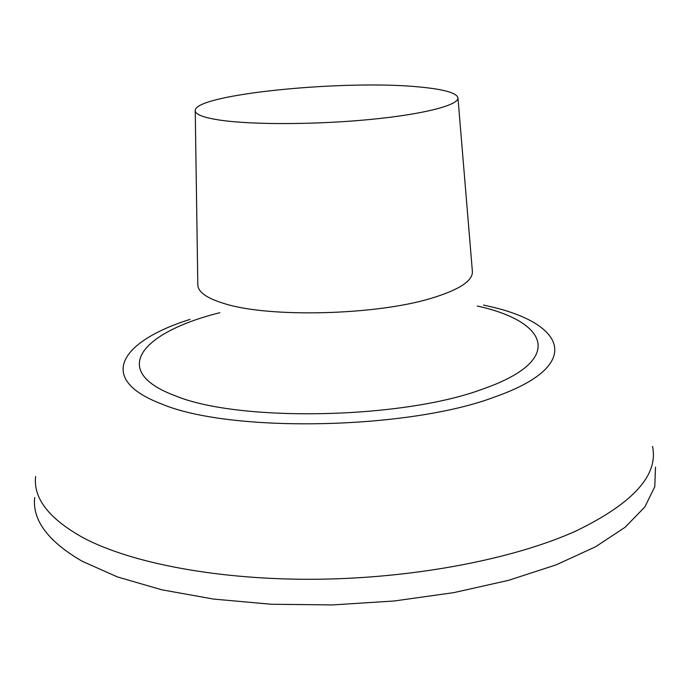 <?xml version="1.0" encoding="UTF-8"?>
<svg xmlns="http://www.w3.org/2000/svg" width="690" height="690" viewBox="0 0 690 690"><rect width="100%" height="100%" fill="white"/><g stroke="black" fill="none" stroke-linecap="round" stroke-linejoin="round"><path stroke-width="1.03" d="M655.5 467.165L654.775 486.726L644.848 506.96L625.157 527.229L595.556 546.773L556.382 564.765L508.608 580.325L453.839 592.624L394.257 600.981L332.485 604.923L271.334 604.259L213.564 599.075L161.598 589.76L117.36 576.9L82.144 561.237C47.989 541.357 32.163 520.096 34.681 497.464M221.395 120.327C203.878 117.8 195.158 114.54 195.236 110.564C194.52 94.073 347.57 79.255 421.107 87.156C444.196 89.398 456.47 92.926 457.944 97.73C459.281 104.932 424.954 114.083 371.375 119.353C317.909 124.649 254.144 124.933 221.395 120.327M652.533 446.43C658.614 475.013 633.291 503.114 576.547 530.722C515.24 558.659 416.148 578.099 317.797 579.238C219.429 580.307 130.919 563.247 82.852 537.579C48.895 518.595 33.154 498.249 35.613 476.54M483.526 305.058L487.761 306.032C565.093 322.739 585.491 364.95 495.204 396.793C408.661 429.844 229.106 433.035 161.27 403.831C95.608 378.75 120.862 341.041 190.035 319.41M477.29 306.024C548.895 321.644 565.593 360.508 482.077 389.289C402.054 419.132 238.783 422.151 175.51 395.879C107.933 370.832 142.123 332.028 219.834 312.699M457.97 97.971L472.365 271.204C473.142 280.796 459.221 289.886 430.612 298.485C375.498 315.175 270.031 317.78 225.345 303.902C206.948 298.46 197.771 292.025 197.814 284.616L195.236 110.831"/></g></svg>
